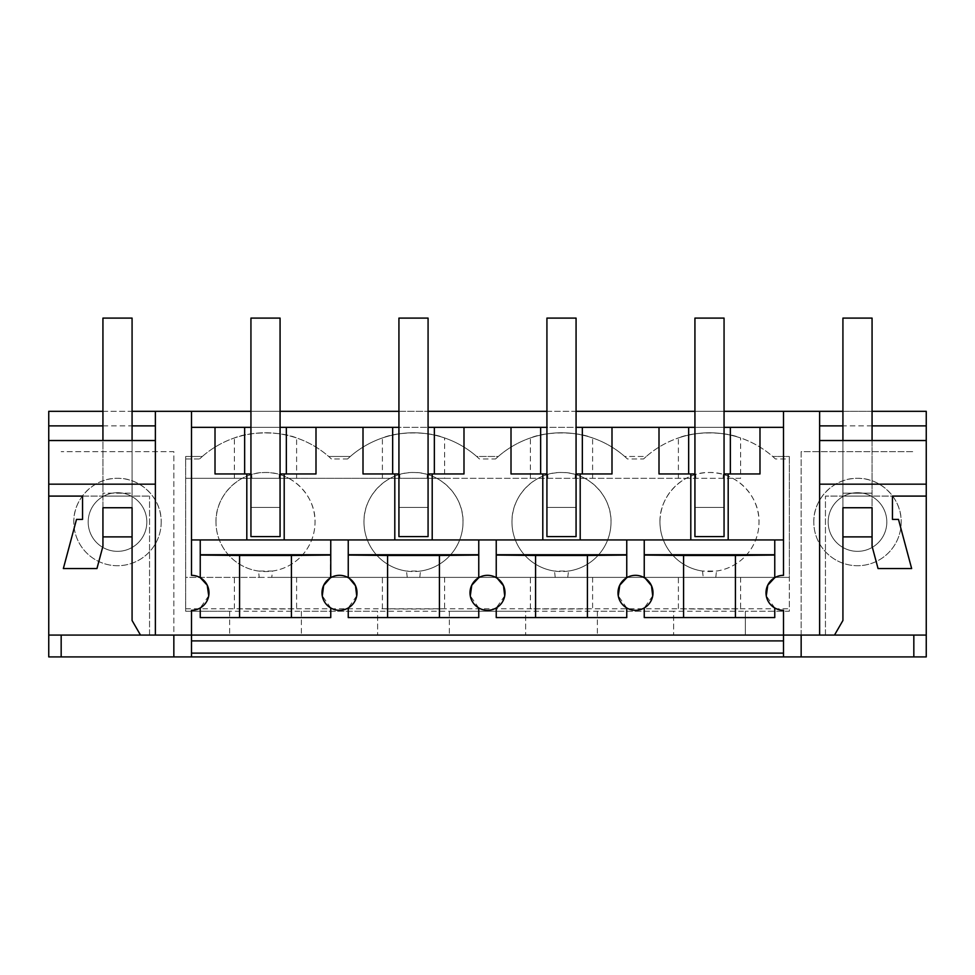 <?xml version="1.0" encoding="UTF-8"?>
<svg xmlns="http://www.w3.org/2000/svg" width="975" height="975" viewBox="0 0 975 975"><rect width="100%" height="100%" fill="white"/><g stroke="black" fill="none" stroke-linecap="round" stroke-linejoin="round"><path stroke-width="0.73" stroke-dasharray="4.88 3.66" d="M48.75 635.066L191.502 635.066L191.502 610.301A17.477 17.477 0 0 0 200.241 607.961L200.241 617.577L330.757 617.577L330.757 607.961A17.477 17.477 0 0 0 348.246 607.961L348.246 617.577L478.762 617.577L478.762 607.961A17.477 17.477 0 0 0 496.238 607.961L496.238 617.577L626.754 617.577L626.754 607.961A17.477 17.477 0 0 0 644.243 607.961L644.243 617.577L774.759 617.577L774.759 607.961A17.477 17.477 0 0 0 783.498 610.301L783.498 656.906M926.25 635.066L191.502 635.066L191.502 656.906M200.241 539.943L200.241 577.675A17.477 17.477 0 0 0 191.502 575.335L191.502 411.316M155.378 411.316L155.378 635.066M926.25 411.316L48.75 411.316L48.75 656.906L926.25 656.906L926.25 411.316M102.936 411.316L132.076 411.316M250.941 411.316L280.069 411.316M398.933 411.316L428.074 411.316M546.926 411.316L576.067 411.316M694.931 411.316L724.059 411.316M872.064 411.316L842.924 411.316M140.485 635.066L149.553 635.066L149.553 496.092L149.553 635.066L140.485 635.066L132.076 620.49L132.076 507.743L102.936 507.743L102.936 536.884L102.936 318.094L132.076 318.094L132.076 536.884L132.076 507.743L102.936 507.743L102.936 546.219L96.952 568.547L63.351 568.547L76.513 519.395L82.546 519.395L82.546 496.092L149.553 496.092L82.546 496.092M834.515 635.066L825.447 635.066L825.447 496.092L825.447 635.066L834.515 635.066L842.924 620.49L842.924 318.094L872.064 318.094L872.064 546.219L878.048 568.547L911.649 568.547L898.487 519.395L892.454 519.395L892.454 496.092L825.447 496.092L892.454 496.092M191.502 635.066L783.498 635.066L783.498 653.128L783.498 635.066L191.502 635.066M48.75 440.529L155.378 440.529M102.936 440.529L132.076 440.529L102.936 440.529L102.936 507.743L132.076 507.743L132.076 440.529L132.076 496.092L102.936 496.092L132.076 496.092L132.076 440.529M102.936 425.88L132.076 425.88M813.796 522.027A43.704 43.704 0 0 1 857.5 478.323A43.704 43.704 0 0 1 901.193 522.027A43.704 43.704 0 0 1 857.5 565.719A43.704 43.704 0 0 1 813.796 522.027A43.704 43.704 0 0 0 857.5 565.719A43.704 43.704 0 0 0 901.193 522.027C901.79 498.676 880.839 477.726 857.5 478.323C834.149 477.726 813.199 498.676 813.796 522.027M229.637 611.264L229.637 635.066L229.637 611.264L185.677 611.264L185.677 456.471L202.312 456.471A96.135 96.135 0 0 1 328.697 456.471L350.305 456.471A96.135 96.135 0 0 1 476.69 456.471L498.31 456.471A96.135 96.135 0 0 1 624.695 456.471L646.303 456.471A96.135 96.135 0 0 1 772.688 456.471L789.323 456.471L789.323 611.264L745.363 611.264L789.323 611.264L789.323 577.383L185.677 577.383L185.677 611.264L745.363 611.264L745.363 635.066L745.363 611.264M301.373 611.264L301.373 635.066L301.373 611.264L377.63 611.264L377.63 635.066L377.63 611.264M449.365 611.264L449.365 635.066L449.365 611.264L525.635 611.264L525.635 635.066L525.635 611.264M597.37 611.264L597.37 635.066L597.37 611.264L673.628 611.264L673.628 635.066L673.628 611.264M161.204 522.027A43.704 43.704 0 0 1 117.5 565.719A43.704 43.704 0 0 1 73.808 522.027A43.704 43.704 0 0 1 117.5 478.323A43.704 43.704 0 0 1 161.204 522.027A43.704 43.704 0 0 1 117.5 565.719A43.704 43.704 0 0 1 73.808 522.027C73.21 498.676 94.161 477.726 117.5 478.323C140.851 477.726 161.801 498.676 161.204 522.027M61.169 656.906L61.169 635.066M173.842 656.906L173.842 451.669L61.169 451.669L173.842 451.669L173.842 635.066M102.936 496.092L102.936 493.179L132.076 493.179L102.936 493.179L102.936 496.092M259.228 577.383L296.607 577.383L271.769 577.383L272.488 571.058L258.509 571.058L259.228 577.383L185.677 577.383L185.677 456.471L202.312 456.471L199.595 458.945A96.135 96.135 0 0 1 331.415 458.945L347.587 458.945A96.135 96.135 0 0 1 479.42 458.945L495.58 458.945A96.135 96.135 0 0 1 627.412 458.945L643.585 458.945A96.135 96.135 0 0 1 775.405 458.945L789.323 458.945L789.323 577.383L678.393 577.383L703.231 577.383L702.512 571.058A49.53 49.53 0 0 1 686.193 478.323L740.61 478.323L740.61 437.958C719.867 431.072 699.124 431.072 678.393 437.958C693.968 431.291 725.022 431.279 740.61 437.958M91.772 536.079A29.323 29.323 0 0 1 103.447 496.287A29.323 29.323 0 0 1 143.24 507.963A29.323 29.323 0 0 1 131.564 547.755A29.323 29.323 0 0 1 91.772 536.079A29.323 29.323 180 0 0 131.564 547.755A29.323 29.323 180 0 0 143.24 507.963A29.323 29.323 180 0 0 103.447 496.287A29.323 29.323 180 0 0 91.772 536.079M185.677 458.945L199.595 458.945M740.61 478.323L185.677 478.323L296.607 478.323L296.607 437.958C275.876 431.072 255.133 431.072 234.39 437.958C249.978 431.291 281.019 431.279 296.607 437.958M258.509 571.058A49.53 49.53 0 0 1 251.672 474.472C260.886 471.851 270.112 471.851 279.337 474.472A49.53 49.53 0 0 1 288.807 478.323L444.612 478.323L444.612 437.958C423.869 431.072 403.126 431.072 382.395 437.958C397.971 431.291 429.024 431.279 444.612 437.958M271.769 577.383L703.231 577.383M185.677 608.79L789.323 608.79M296.607 577.383L296.607 608.79A43.692 0.768 0 0 1 234.39 608.79L234.39 577.383M444.612 577.383L444.612 608.79A43.692 0.768 0 0 1 382.395 608.79L382.395 577.383M592.605 577.383L592.605 608.79A43.692 0.768 0 0 1 530.388 608.79L530.388 577.383M740.61 577.383L740.61 608.79A43.692 0.768 0 0 1 678.393 608.79L678.393 577.383M444.612 478.323L686.193 478.323A49.53 49.53 0 0 1 695.662 474.472C704.888 471.851 714.102 471.851 723.328 474.472A49.53 49.53 0 0 1 716.491 571.058L702.512 571.058M296.607 478.323L288.807 478.323A49.53 49.53 0 0 1 272.488 571.058M191.502 653.128L783.498 653.128M191.502 539.943L783.498 539.943L783.498 411.316M215.012 473.947L250.941 473.947L250.941 427.342L250.941 473.947M191.502 427.342L783.498 427.342M315.997 473.947L280.069 473.947L280.069 427.342L250.941 427.342M463.99 473.947L428.074 473.947L428.074 427.342L398.933 427.342L398.933 473.947L363.005 473.947M611.995 473.947L576.067 473.947L576.067 427.342L546.926 427.342L546.926 473.947L511.01 473.947M759.988 473.947L724.059 473.947L724.059 427.342L694.931 427.342L694.931 473.947L659.003 473.947M208.723 595.798L200.241 607.961M250.941 536.591L250.941 507.451L250.941 536.591L250.941 507.451L280.069 507.451L250.941 507.451L280.069 507.451L280.069 536.591L280.069 507.451L250.941 507.451L250.941 318.094L280.069 318.094L280.069 536.591L250.941 536.591M330.245 577.992L330.757 539.943M280.069 473.947L280.069 427.342M331.415 458.945L328.697 456.471L350.305 456.471L347.587 458.945M363.98 522.027A49.53 49.53 0 0 1 399.665 474.472C408.891 471.851 418.104 471.851 427.33 474.472A49.53 49.53 0 0 1 420.493 571.058L406.514 571.058A49.53 49.53 0 0 1 363.98 522.027C363.309 495.568 387.051 471.827 413.497 472.497C439.957 471.827 463.698 495.568 463.028 522.027A49.53 49.53 0 0 1 413.497 571.545A49.53 49.53 0 0 1 363.98 522.027M407.233 577.383L406.514 571.058M279.13 478.323L279.337 474.472M251.867 478.323L251.672 474.472M234.39 478.323L234.39 437.958M215.975 522.027C215.304 495.568 239.046 471.827 265.505 472.497C291.952 471.827 315.705 495.568 315.035 522.027A49.53 49.53 0 0 1 265.505 571.545A49.53 49.53 0 0 1 215.975 522.027M348.246 539.943L348.246 577.675L349.257 578.309M356.716 595.859L348.246 607.961M330.757 607.961L322.286 595.835M419.774 577.383L420.493 571.058M398.933 536.591L398.933 507.451L398.933 536.591L398.933 507.451L428.074 507.451L398.933 507.451L428.074 507.451L428.074 536.591L428.074 507.451L398.933 507.451L398.933 318.094L428.074 318.094L428.074 536.591L398.933 536.591M478.762 577.675L478.762 539.943M398.933 473.947L398.933 427.342M428.074 473.947L428.074 427.342M479.42 458.945L476.69 456.471L498.31 456.471L495.58 458.945M511.972 522.027A49.53 49.53 0 0 1 547.67 474.472C556.883 471.851 566.109 471.851 575.335 474.472A49.53 49.53 0 0 1 568.486 571.058L554.507 571.058A49.53 49.53 0 0 1 511.972 522.027C511.302 495.568 535.043 471.827 561.503 472.497C587.949 471.827 611.691 495.568 611.02 522.027A49.53 49.53 0 0 1 561.503 571.545A49.53 49.53 0 0 1 511.972 522.027M555.226 577.383L554.507 571.058M427.135 478.323L427.33 474.472M399.872 478.323L399.665 474.472M382.395 478.323L382.395 437.958M496.238 539.943L496.238 577.675L497.25 578.309M504.709 595.859L496.238 607.961M478.762 607.961L470.291 595.859M567.767 577.383L568.486 571.058M546.926 536.591L546.926 507.451L546.926 536.591L546.926 507.451L576.067 507.451L546.926 507.451L576.067 507.451L576.067 536.591L576.067 507.451L546.926 507.451L546.926 318.094L576.067 318.094L576.067 536.591L546.926 536.591M626.754 577.675L626.754 539.943M546.926 473.947L546.926 427.342M576.067 473.947L576.067 427.342M627.412 458.945L624.695 456.471L646.303 456.471L643.585 458.945M530.388 437.958C551.131 431.072 571.874 431.072 592.605 437.958C577.017 431.279 545.976 431.291 530.388 437.958L530.388 478.323M575.128 478.323L575.335 474.472M547.865 478.323L547.67 474.472M592.605 478.323L592.605 437.958M644.243 539.943L644.243 577.675L645.255 578.309M652.714 595.859L644.243 607.961M626.754 607.961L618.284 595.859M715.772 577.383L716.491 571.058M694.931 536.591L694.931 507.451L694.931 536.591L694.931 507.451L724.059 507.451L694.931 507.451L724.059 507.451L724.059 536.591L724.059 507.451L694.931 507.451L694.931 318.094L724.059 318.094L724.059 536.591L694.931 536.591M783.498 539.943L783.498 575.335A17.477 17.477 0 0 0 774.759 577.675L774.759 539.943M694.931 473.947L694.931 427.342M724.059 473.947L724.059 427.342M775.405 458.945L772.688 456.471L789.323 456.471L789.323 458.945M723.133 478.323L723.328 474.472M695.87 478.323L695.662 474.472M678.393 478.323L678.393 437.958M659.965 522.027C659.295 495.568 683.048 471.827 709.495 472.497C735.954 471.827 759.696 495.568 759.025 522.027A49.53 49.53 0 0 1 709.495 571.545A49.53 49.53 0 0 1 659.965 522.027M774.759 607.961L766.277 595.859M819.622 635.066L819.622 411.316M842.924 440.529L842.924 496.092L842.924 493.179L872.064 493.179L872.064 496.092L842.924 496.092L872.064 496.092L872.064 493.179L842.924 493.179L842.924 440.529L842.924 507.743L872.064 507.743L842.924 507.743L872.064 507.743L872.064 440.529L842.924 440.529L872.064 440.529L872.064 493.179L872.064 440.529M926.25 440.529L819.622 440.529M872.064 425.88L842.924 425.88M913.831 635.066L913.831 656.906M801.158 635.066L801.158 451.669L913.831 451.669L801.158 451.669L801.158 656.906M831.76 507.963A29.323 29.323 0 0 0 843.436 547.755A29.323 29.323 0 0 0 883.228 536.079A29.323 29.323 0 0 0 871.553 496.287A29.323 29.323 0 0 0 831.76 507.963A29.323 29.323 0 0 1 871.553 496.287A29.323 29.323 0 0 1 883.228 536.079A29.323 29.323 0 0 1 843.436 547.755A29.323 29.323 0 0 1 831.76 507.963M102.936 536.884L132.076 536.884M842.924 536.884L872.064 536.884M191.502 640.892L783.498 640.892"/><path stroke-width="1.46" d="M724.059 411.316L783.498 411.316L783.498 575.335A17.477 17.477 0 0 0 774.759 607.961L774.759 617.577L644.243 617.577L644.243 607.961A17.477 17.477 0 0 0 635.493 575.335A17.477 17.477 0 0 0 626.754 607.961L626.754 617.577L496.238 617.577L496.238 607.961A17.477 17.477 0 0 0 487.5 575.335A17.477 17.477 0 0 0 478.762 607.961L478.762 617.577L348.246 617.577L348.246 607.961A17.477 17.477 0 0 0 339.507 575.335A17.477 17.477 0 0 0 330.757 607.961L330.757 617.577L200.241 617.577L200.241 607.961A17.477 17.477 0 0 1 191.502 610.301L191.502 635.066L783.498 635.066L783.498 656.906L913.831 656.906L913.831 635.066M173.842 635.066L173.842 656.906L48.75 656.906L48.75 635.066L191.502 635.066L191.502 656.906L783.498 656.906M155.378 635.066L155.378 411.316L191.502 411.316L191.502 575.335A17.477 17.477 0 0 1 200.241 577.675L200.241 539.943L783.498 539.943M155.378 440.529L48.75 440.529L48.75 411.316L102.936 411.316M132.076 411.316L155.378 411.316M191.502 411.316L250.941 411.316M280.069 411.316L398.933 411.316M428.074 411.316L546.926 411.316M576.067 411.316L694.931 411.316M842.924 411.316L783.498 411.316M819.622 484.173L926.25 484.173L926.25 411.316L872.064 411.316M200.241 607.961A17.477 17.477 0 0 0 200.241 577.675L207.224 585.158L208.723 595.798M926.25 484.173L926.25 635.066L783.498 635.066L783.498 610.301A17.477 17.477 0 0 1 774.759 607.961M48.75 440.529L48.75 496.092L82.546 496.092L82.546 519.395L76.513 519.395L63.351 568.547L96.952 568.547L102.936 546.219L102.936 536.884L132.076 536.884L132.076 620.49L140.485 635.066M48.75 484.173L155.378 484.173M48.75 425.88L102.936 425.88M132.076 425.88L155.378 425.88M48.75 635.066L48.75 496.092L82.546 496.092M61.169 656.906L61.169 635.066M173.842 656.906L191.502 656.906M926.25 635.066L926.25 656.906L913.831 656.906M191.502 539.943L200.241 539.943M246.809 539.943L246.809 473.947M215.012 427.342L244.652 427.342L244.652 473.947L215.012 473.947L215.012 427.342L191.502 427.342M244.652 427.342L250.941 427.342M280.069 427.342L398.933 427.342M428.074 427.342L546.926 427.342M576.067 427.342L694.931 427.342M724.059 427.342L783.498 427.342M191.502 653.128L783.498 653.128M280.069 473.947L315.997 473.947L315.997 427.342M284.2 539.943L284.2 473.947M394.802 539.943L394.802 473.947M392.657 427.342L392.657 473.947L363.005 473.947L363.005 427.342M200.241 554.751L330.757 554.751M348.246 539.943L348.246 577.675A17.477 17.477 0 0 0 330.757 577.675L330.757 539.943M244.652 473.947L250.941 473.947M286.345 427.342L286.345 473.947M330.757 607.961A17.477 17.477 0 0 0 348.246 607.961M349.257 578.309L355.497 585.768L356.716 595.859M200.241 555.055L239.582 555.482L239.582 617.577M239.582 555.482L291.428 555.482L291.428 617.577M330.757 555.055L291.428 555.482M330.245 577.992L323.639 585.463L322.286 595.835M428.074 473.947L463.99 473.947L463.99 427.342M432.205 539.943L432.205 473.947M542.795 539.943L542.795 473.947M540.65 427.342L540.65 473.947L511.01 473.947L511.01 427.342M348.246 554.751L478.762 554.751M496.238 539.943L496.238 577.675A17.477 17.477 0 0 0 478.762 577.675L478.762 539.943M392.657 473.947L398.933 473.947M434.35 427.342L434.35 473.947M478.762 607.961A17.477 17.477 0 0 0 496.238 607.961M497.25 578.309L503.502 585.768L504.709 595.859M348.246 555.055L387.575 555.482L387.575 617.577M387.575 555.482L439.42 555.482L439.42 617.577M478.762 555.055L439.42 555.482M478.762 577.675L471.766 585.195L470.291 595.859M576.067 473.947L611.995 473.947L611.995 427.342M580.198 539.943L580.198 473.947M690.8 539.943L690.8 473.947M688.655 427.342L688.655 473.947L659.003 473.947L659.003 427.342M496.238 554.751L626.754 554.751M644.243 539.943L644.243 577.675A17.477 17.477 0 0 0 626.754 577.675L626.754 539.943M540.65 473.947L546.926 473.947M582.343 427.342L582.343 473.947M626.754 607.961A17.477 17.477 0 0 0 644.243 607.961M645.255 578.309L651.495 585.768L652.714 595.859M496.238 555.055L535.58 555.482L535.58 617.577M535.58 555.482L587.425 555.482L587.425 617.577M626.754 555.055L587.425 555.482M626.754 577.675L619.759 585.195L618.284 595.859M724.059 473.947L759.988 473.947L759.988 427.342M728.191 539.943L728.191 473.947M644.243 554.751L774.759 554.751M766.277 595.859L767.764 585.195L774.759 577.675L774.759 539.943M688.655 473.947L694.931 473.947M730.348 427.342L730.348 473.947M644.243 555.055L683.572 555.482L683.572 617.577M683.572 555.482L735.418 555.482L735.418 617.577M774.759 555.055L735.418 555.482M819.622 635.066L819.622 411.316M834.515 635.066L842.924 620.49L842.924 536.884L872.064 536.884L872.064 546.219L878.048 568.547L911.649 568.547L898.487 519.395L892.454 519.395L892.454 496.092L926.25 496.092L892.454 496.092M926.25 440.529L819.622 440.529M926.25 425.88L872.064 425.88M842.924 425.88L819.622 425.88M801.158 656.906L801.158 635.066M280.069 536.591L250.941 536.591L250.941 318.094L280.069 318.094L280.069 536.591M428.074 536.591L398.933 536.591L398.933 318.094L428.074 318.094L428.074 536.591M576.067 536.591L546.926 536.591L546.926 318.094L576.067 318.094L576.067 536.591M724.059 536.591L694.931 536.591L694.931 318.094L724.059 318.094L724.059 536.591M132.076 440.529L132.076 318.094L102.936 318.094L102.936 440.529M132.076 536.884L132.076 507.743L102.936 507.743L102.936 536.884M872.064 440.529L872.064 318.094L842.924 318.094L842.924 440.529M872.064 536.884L872.064 507.743L842.924 507.743L842.924 536.884M191.502 640.892L783.498 640.892"/></g></svg>
